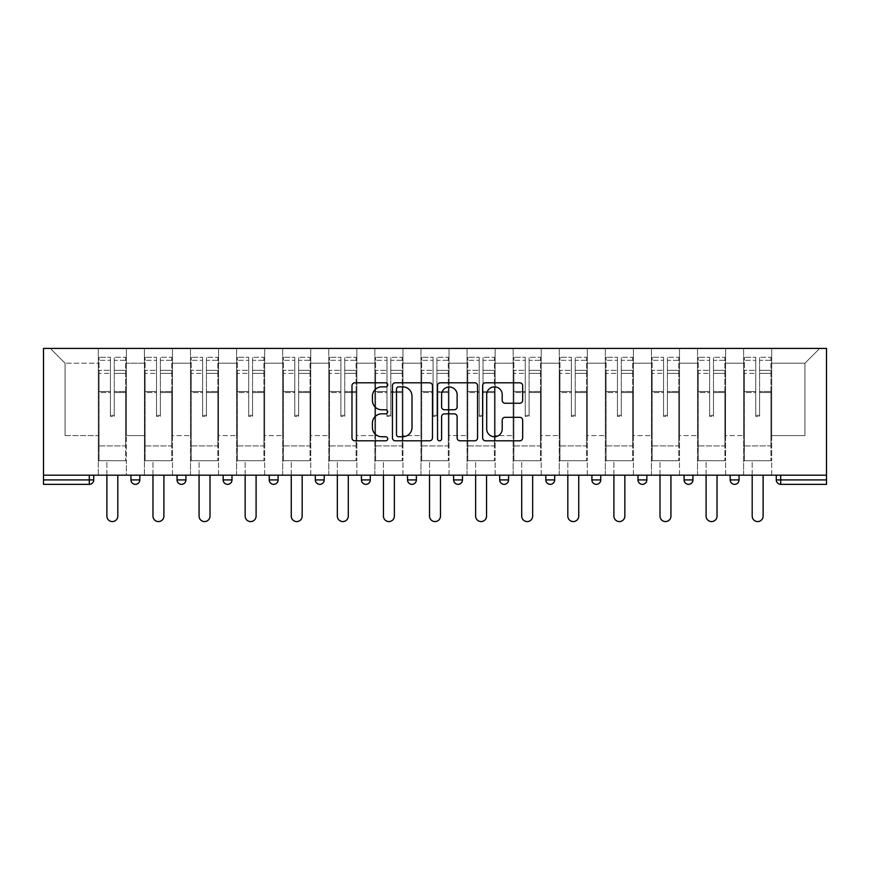 <?xml version="1.0" encoding="UTF-8"?>
<svg xmlns="http://www.w3.org/2000/svg" width="870" height="870" viewBox="0 0 870 870"><rect width="100%" height="100%" fill="white"/><g stroke="black" fill="none" stroke-linecap="round" stroke-linejoin="round"><path stroke-width="0.65" stroke-dasharray="4.35 3.26" d="M387.726 384.834A2.034 2.034 0 0 0 385.693 382.8L354.884 382.8A2.904 2.904 0 0 0 351.98 385.704L351.98 437.904A2.904 2.904 0 0 0 354.884 440.807L385.693 440.807A2.034 2.034 0 0 0 387.726 438.774A2.034 2.034 0 0 0 385.693 436.751L381.712 436.751A9.276 9.276 0 0 1 372.425 427.464L372.425 423.114A9.276 9.276 0 0 1 381.712 413.837L385.693 413.837A2.034 2.034 0 0 0 387.726 411.804A2.034 2.034 0 0 0 385.693 409.77L381.712 409.77A9.276 9.276 0 0 1 372.425 400.494L372.425 396.144A9.276 9.276 0 0 1 381.712 386.867L385.693 386.867A2.034 2.034 0 0 0 387.726 384.834M771.69 460.708L743.622 460.708L771.69 460.708L771.69 348.424L819.703 348.424L771.69 348.424L771.69 363.203L804.935 363.203L771.69 363.203L771.69 435.587L804.935 435.587L804.935 363.203L819.703 348.424L804.935 363.203L804.935 435.587L771.69 435.587L771.69 348.424L771.69 460.708L743.622 460.708L771.69 460.708L771.69 475.183L743.622 475.183L771.69 475.183L771.69 460.708M725.602 460.708L697.522 460.708L725.602 460.708L725.602 348.424L771.69 348.424L725.602 348.424L725.602 363.203L743.622 363.203L743.622 435.587L743.622 363.203L725.602 363.203L725.602 435.587L743.622 435.587L725.602 435.587L725.602 348.424L725.602 460.708L697.522 460.708L725.602 460.708L725.602 475.183L697.522 475.183L725.602 475.183L725.602 460.708M679.503 460.708L651.434 460.708L679.503 460.708L679.503 348.424L725.602 348.424L679.503 348.424L679.503 363.203L697.522 363.203L697.522 435.587L697.522 363.203L679.503 363.203L679.503 435.587L697.522 435.587L679.503 435.587L679.503 348.424L679.503 460.708L651.434 460.708L679.503 460.708L679.503 475.183L651.434 475.183L679.503 475.183L679.503 460.708M633.414 460.708L605.335 460.708L633.414 460.708L633.414 348.424L679.503 348.424L633.414 348.424L633.414 363.203L651.434 363.203L651.434 435.587L651.434 363.203L633.414 363.203L633.414 435.587L651.434 435.587L633.414 435.587L633.414 348.424L633.414 460.708L605.335 460.708L633.414 460.708L633.414 475.183L605.335 475.183L633.414 475.183L633.414 460.708M587.315 460.708L559.247 460.708L587.315 460.708L587.315 348.424L633.414 348.424L587.315 348.424L587.315 363.203L605.335 363.203L605.335 435.587L605.335 363.203L587.315 363.203L587.315 435.587L605.335 435.587L587.315 435.587L587.315 348.424L587.315 460.708L559.247 460.708L587.315 460.708L587.315 475.183L559.247 475.183L587.315 475.183L587.315 460.708M541.227 460.708L513.148 460.708L541.227 460.708L541.227 348.424L587.315 348.424L541.227 348.424L541.227 363.203L559.247 363.203L559.247 435.587L559.247 363.203L541.227 363.203L541.227 435.587L559.247 435.587L541.227 435.587L541.227 348.424L541.227 460.708L513.148 460.708L541.227 460.708L541.227 475.183L513.148 475.183L541.227 475.183L541.227 460.708M495.128 460.708L467.059 460.708L495.128 460.708L495.128 348.424L541.227 348.424L495.128 348.424L495.128 363.203L513.148 363.203L513.148 435.587L513.148 363.203L495.128 363.203L495.128 435.587L513.148 435.587L495.128 435.587L495.128 348.424L495.128 460.708L467.059 460.708L495.128 460.708L495.128 475.183L467.059 475.183L495.128 475.183L495.128 460.708M449.04 460.708L420.96 460.708L449.04 460.708L449.04 348.424L495.128 348.424L449.04 348.424L449.04 363.203L467.059 363.203L467.059 435.587L467.059 363.203L449.04 363.203L449.04 435.587L467.059 435.587L449.04 435.587L449.04 348.424L449.04 460.708L420.96 460.708L449.04 460.708L449.04 475.183L420.96 475.183L449.04 475.183L449.04 460.708M402.94 460.708L374.872 460.708L402.94 460.708L402.94 348.424L449.04 348.424L402.94 348.424L402.94 363.203L420.96 363.203L420.96 435.587L420.96 363.203L402.94 363.203L402.94 435.587L420.96 435.587L402.94 435.587L402.94 348.424L402.94 460.708L374.872 460.708L402.94 460.708L402.94 475.183L374.872 475.183L402.94 475.183L402.94 460.708M356.852 460.708L328.773 460.708L356.852 460.708L356.852 348.424L402.94 348.424L356.852 348.424L356.852 363.203L374.872 363.203L374.872 435.587L374.872 363.203L356.852 363.203L356.852 435.587L374.872 435.587L356.852 435.587L356.852 348.424L356.852 460.708L328.773 460.708L356.852 460.708L356.852 475.183L328.773 475.183L356.852 475.183L356.852 460.708M310.753 460.708L282.685 460.708L310.753 460.708L310.753 348.424L356.852 348.424L310.753 348.424L310.753 363.203L328.773 363.203L328.773 435.587L328.773 363.203L310.753 363.203L310.753 435.587L328.773 435.587L310.753 435.587L310.753 348.424L310.753 460.708L282.685 460.708L310.753 460.708L310.753 475.183L282.685 475.183L310.753 475.183L310.753 460.708M264.665 460.708L236.586 460.708L264.665 460.708L264.665 348.424L310.753 348.424L264.665 348.424L264.665 363.203L282.685 363.203L282.685 435.587L282.685 363.203L264.665 363.203L264.665 435.587L282.685 435.587L264.665 435.587L264.665 348.424L264.665 460.708L236.586 460.708L264.665 460.708L264.665 475.183L236.586 475.183L264.665 475.183L264.665 460.708M218.566 460.708L190.497 460.708L218.566 460.708L218.566 348.424L264.665 348.424L218.566 348.424L218.566 363.203L236.586 363.203L236.586 435.587L236.586 363.203L218.566 363.203L218.566 435.587L236.586 435.587L218.566 435.587L218.566 348.424L218.566 460.708L190.497 460.708L218.566 460.708L218.566 475.183L190.497 475.183L218.566 475.183L218.566 460.708M172.477 460.708L144.398 460.708L172.477 460.708L172.477 348.424L218.566 348.424L172.477 348.424L172.477 363.203L190.497 363.203L190.497 435.587L190.497 363.203L172.477 363.203L172.477 435.587L190.497 435.587L172.477 435.587L172.477 348.424L172.477 460.708L144.398 460.708L172.477 460.708L172.477 475.183L144.398 475.183L172.477 475.183L172.477 460.708M43.5 475.183L826.5 475.183L826.5 348.424L43.5 348.424L43.5 484.34L89.295 484.34L89.295 479.914L43.5 479.914M144.398 348.424L172.477 348.424L126.378 348.424L144.398 348.424L144.398 435.587L144.398 363.203L126.378 363.203L144.398 363.203L144.398 348.424L144.398 460.708L144.398 348.424M98.31 348.424L126.378 348.424L126.378 435.587L144.398 435.587L126.378 435.587L126.378 348.424L126.378 460.708L98.31 460.708L126.378 460.708L126.378 348.424L50.297 348.424L98.31 348.424L98.31 435.587L98.31 363.203L65.065 363.203L98.31 363.203L98.31 348.424L98.31 460.708L126.378 460.708L98.31 460.708L98.31 348.424M743.622 363.203L743.622 348.424L743.622 363.203M697.522 363.203L697.522 348.424L697.522 363.203M651.434 363.203L651.434 348.424L651.434 363.203M605.335 363.203L605.335 348.424L605.335 363.203M559.247 363.203L559.247 348.424L559.247 363.203M513.148 363.203L513.148 348.424L513.148 363.203M467.059 363.203L467.059 348.424L467.059 363.203M420.96 363.203L420.96 348.424L420.96 363.203M374.872 363.203L374.872 348.424L374.872 363.203M328.773 363.203L328.773 348.424L328.773 363.203M282.685 363.203L282.685 348.424L282.685 363.203M236.586 363.203L236.586 348.424L236.586 363.203M190.497 363.203L190.497 348.424L190.497 363.203M65.065 435.587L98.31 435.587L65.065 435.587L65.065 363.203L50.297 348.424L65.065 363.203L65.065 435.587M776.268 475.183L776.268 479.914A4.437 4.437 0 0 0 780.705 484.34L826.5 484.34L826.5 479.914L780.705 479.914L780.705 475.183L776.268 475.183L826.5 475.183L780.705 475.183M98.31 475.183L98.31 460.708L98.31 475.183L126.378 475.183L126.378 460.708L126.378 475.183L98.31 475.183M730.18 475.183L739.043 475.183L730.18 475.183L730.18 479.914A4.437 4.437 0 0 0 734.606 484.34A4.437 4.437 0 0 0 739.043 479.914L739.043 475.183M684.081 475.183L692.944 475.183L684.081 475.183M637.993 475.183L646.856 475.183L637.993 475.183L637.993 479.914A4.437 4.437 0 0 0 642.419 484.34A4.437 4.437 0 0 0 646.856 479.914L646.856 475.183M591.894 475.183L600.757 475.183L591.894 475.183M545.805 475.183L554.668 475.183L545.805 475.183M499.706 475.183L508.569 475.183L499.706 475.183L499.706 479.914L508.569 479.914A4.437 4.437 0 0 1 504.143 484.34M453.618 475.183L462.481 475.183L453.618 475.183L453.618 479.914L462.481 479.914M407.519 475.183L416.382 475.183L407.519 475.183M361.431 475.183L370.294 475.183L361.431 475.183M315.331 475.183L324.195 475.183L315.331 475.183L315.331 479.914L324.195 479.914M269.243 475.183L278.106 475.183L269.243 475.183L269.243 479.914L278.106 479.914L278.106 475.183M223.144 475.183L232.007 475.183L223.144 475.183M177.056 475.183L185.919 475.183L177.056 475.183L177.056 479.914L185.919 479.914A4.437 4.437 0 0 1 181.482 484.34M130.957 475.183L139.82 475.183L130.957 475.183M826.5 475.183L826.5 479.914M144.398 475.183L144.398 460.708L144.398 475.183M190.497 475.183L190.497 348.424L190.497 475.183M236.586 475.183L236.586 348.424L236.586 475.183M282.685 475.183L282.685 348.424L282.685 475.183M328.773 475.183L328.773 348.424L328.773 475.183M374.872 475.183L374.872 348.424L374.872 475.183M420.96 475.183L420.96 348.424L420.96 475.183M467.059 475.183L467.059 348.424L467.059 475.183M513.148 475.183L513.148 348.424L513.148 475.183M559.247 475.183L559.247 348.424L559.247 475.183M605.335 475.183L605.335 348.424L605.335 475.183M651.434 475.183L651.434 348.424L651.434 475.183M697.522 475.183L697.522 348.424L697.522 475.183M743.622 475.183L743.622 348.424L743.622 475.183M550.231 484.34A4.437 4.437 0 0 1 545.805 479.914A4.437 4.437 0 0 0 550.231 484.34A4.437 4.437 0 0 0 554.668 479.914L554.668 475.183M411.956 484.34A4.437 4.437 0 0 1 407.519 479.914A4.437 4.437 0 0 0 411.956 484.34M596.331 484.34A4.437 4.437 0 0 0 600.757 479.914L591.894 479.914M688.518 484.34A4.437 4.437 0 0 0 692.944 479.914L684.081 479.914M432.466 437.904L432.466 385.704A2.904 2.904 0 0 0 429.562 382.8L395.339 382.8A2.904 2.904 0 0 0 392.435 385.704L392.435 437.904A2.904 2.904 0 0 0 395.339 440.807L429.562 440.807A2.904 2.904 0 0 0 432.466 437.904M398.525 386.867A2.034 2.034 0 0 0 396.502 388.89L396.502 434.717A2.034 2.034 0 0 0 398.525 436.751L402.734 436.751A9.276 9.276 0 0 0 412.01 427.464L412.01 396.144A9.276 9.276 0 0 0 402.734 386.867L398.525 386.867M440.437 382.8L474.661 382.8A2.904 2.904 0 0 1 477.565 385.704L477.565 437.904A2.904 2.904 0 0 1 474.661 440.807L460.012 440.807A2.904 2.904 0 0 1 457.12 437.904L457.12 416.741A2.904 2.904 0 0 0 454.216 413.837L444.494 413.837A2.904 2.904 0 0 0 441.601 416.741L441.601 438.774A2.034 2.034 0 0 1 439.567 440.807A2.034 2.034 0 0 1 437.534 438.774L437.534 385.704A2.904 2.904 0 0 1 440.437 382.8M457.12 394.762A7.754 7.754 0 0 0 449.355 387.009A7.754 7.754 0 0 0 441.601 394.762L441.601 406.877A2.904 2.904 0 0 0 444.494 409.77L454.216 409.77A2.904 2.904 0 0 0 457.12 406.877L457.12 394.762M505.111 403.245L519.76 403.245A2.904 2.904 0 0 0 522.663 400.352L522.663 385.704A2.904 2.904 0 0 0 519.76 382.8L485.536 382.8A2.904 2.904 0 0 0 482.632 385.704L482.632 437.904A2.904 2.904 0 0 0 485.536 440.807L519.76 440.807A2.904 2.904 0 0 0 522.663 437.904L522.663 420.221A2.904 2.904 0 0 0 519.76 417.317L505.111 417.317A2.904 2.904 0 0 0 502.218 420.221L502.218 428.986A7.754 7.754 0 0 1 494.454 436.751A7.754 7.754 0 0 1 486.7 428.986L486.7 394.621A7.754 7.754 0 0 1 494.454 386.867A7.754 7.754 0 0 1 502.218 394.621L502.218 400.352A2.904 2.904 0 0 0 505.111 403.245M114.264 392.544L114.264 360.31L125.639 360.31L125.639 357.287L125.639 373.36L125.639 360.31L114.264 360.31L114.264 357.287L125.639 357.287L114.264 357.287L114.264 392.544L125.639 392.544L125.639 370.337L125.639 445.929L125.639 391.5L125.639 445.929L99.049 445.929L99.049 360.31L110.425 360.31L110.425 392.544L110.425 357.287L99.049 357.287L110.425 357.287L110.425 415.338L114.264 415.338L114.264 357.287L114.264 391.5L125.639 391.5L114.264 391.5L114.264 415.338L110.425 415.338L110.425 360.31L99.049 360.31L99.049 357.287L99.049 373.36L110.425 373.36L99.049 373.36L99.049 386.835L99.049 370.337L110.425 370.337L99.049 370.337L99.049 392.544L99.049 386.835L99.049 391.5L110.425 391.5L99.049 391.5L99.049 445.929L99.049 392.544L110.425 392.544L110.425 416.382L114.264 416.382L114.264 392.544L125.639 392.544L125.639 460.708L99.049 460.708L125.639 460.708L125.639 445.929L99.049 445.929L125.639 445.929L99.049 445.929L99.049 392.544L110.425 392.544L110.425 416.382L114.264 416.382L114.264 392.544M117.809 475.183L117.809 516.106A5.47 5.47 0 0 1 112.35 521.576A5.47 5.47 0 0 1 106.879 516.106L106.879 460.708L117.809 460.708L106.879 460.708L106.879 475.183M99.049 445.929L99.049 460.708L99.049 445.929M114.264 416.382L114.264 415.338L114.264 416.382M110.425 416.382L110.425 415.338L110.425 416.382M160.363 392.544L160.363 360.31L171.738 360.31L171.738 357.287L171.738 373.36L171.738 360.31L160.363 360.31L160.363 357.287L171.738 357.287L160.363 357.287L160.363 392.544L171.738 392.544L171.738 370.337L171.738 445.929L171.738 391.5L171.738 445.929L145.138 445.929L145.138 360.31L156.513 360.31L156.513 392.544L156.513 357.287L145.138 357.287L156.513 357.287L156.513 415.338L160.363 415.338L160.363 357.287L160.363 391.5L171.738 391.5L160.363 391.5L160.363 415.338L156.513 415.338L156.513 360.31L145.138 360.31L145.138 357.287L145.138 373.36L156.513 373.36L145.138 373.36L145.138 386.835L145.138 370.337L156.513 370.337L145.138 370.337L145.138 392.544L145.138 386.835L145.138 391.5L156.513 391.5L145.138 391.5L145.138 445.929L145.138 392.544L156.513 392.544L156.513 416.382L160.363 416.382L160.363 392.544L171.738 392.544L171.738 460.708L145.138 460.708L171.738 460.708L171.738 445.929L145.138 445.929L171.738 445.929L145.138 445.929L145.138 392.544L156.513 392.544L156.513 416.382L160.363 416.382L160.363 392.544M163.908 475.183L163.908 516.106A5.47 5.47 0 0 1 158.438 521.576A5.47 5.47 0 0 1 152.968 516.106L152.968 460.708L163.908 460.708L152.968 460.708L152.968 475.183M145.138 445.929L145.138 460.708L145.138 445.929M160.363 416.382L160.363 415.338L160.363 416.382M156.513 416.382L156.513 415.338L156.513 416.382M206.451 392.544L206.451 360.31L217.826 360.31L217.826 357.287L217.826 373.36L217.826 360.31L206.451 360.31L206.451 357.287L217.826 357.287L206.451 357.287L206.451 392.544L217.826 392.544L217.826 370.337L217.826 445.929L217.826 391.5L217.826 445.929L191.237 445.929L191.237 360.31L202.612 360.31L202.612 392.544L202.612 357.287L191.237 357.287L202.612 357.287L202.612 415.338L206.451 415.338L206.451 357.287L206.451 391.5L217.826 391.5L206.451 391.5L206.451 415.338L202.612 415.338L202.612 360.31L191.237 360.31L191.237 357.287L191.237 373.36L202.612 373.36L191.237 373.36L191.237 386.835L191.237 370.337L202.612 370.337L191.237 370.337L191.237 392.544L191.237 386.835L191.237 391.5L202.612 391.5L191.237 391.5L191.237 445.929L191.237 392.544L202.612 392.544L202.612 416.382L206.451 416.382L206.451 392.544L217.826 392.544L217.826 460.708L191.237 460.708L217.826 460.708L217.826 445.929L191.237 445.929L217.826 445.929L191.237 445.929L191.237 392.544L202.612 392.544L202.612 416.382L206.451 416.382L206.451 392.544M209.996 475.183L209.996 516.106A5.47 5.47 0 0 1 204.537 521.576A5.47 5.47 0 0 1 199.067 516.106L199.067 460.708L209.996 460.708L199.067 460.708L199.067 475.183M191.237 445.929L191.237 460.708L191.237 445.929M206.451 416.382L206.451 415.338L206.451 416.382M202.612 416.382L202.612 415.338L202.612 416.382M252.55 392.544L252.55 360.31L263.925 360.31L263.925 357.287L263.925 373.36L263.925 360.31L252.55 360.31L252.55 357.287L263.925 357.287L252.55 357.287L252.55 392.544L263.925 392.544L263.925 370.337L263.925 445.929L263.925 391.5L263.925 445.929L237.325 445.929L237.325 360.31L248.7 360.31L248.7 392.544L248.7 357.287L237.325 357.287L248.7 357.287L248.7 415.338L252.55 415.338L252.55 357.287L252.55 391.5L263.925 391.5L252.55 391.5L252.55 415.338L248.7 415.338L248.7 360.31L237.325 360.31L237.325 357.287L237.325 373.36L248.7 373.36L237.325 373.36L237.325 386.835L237.325 370.337L248.7 370.337L237.325 370.337L237.325 392.544L237.325 386.835L237.325 391.5L248.7 391.5L237.325 391.5L237.325 445.929L237.325 392.544L248.7 392.544L248.7 416.382L252.55 416.382L252.55 392.544L263.925 392.544L263.925 460.708L237.325 460.708L263.925 460.708L263.925 445.929L237.325 445.929L263.925 445.929L237.325 445.929L237.325 392.544L248.7 392.544L248.7 416.382L252.55 416.382L252.55 392.544M256.095 475.183L256.095 516.106A5.47 5.47 0 0 1 250.625 521.576A5.47 5.47 0 0 1 245.155 516.106L245.155 460.708L256.095 460.708L245.155 460.708L245.155 475.183M237.325 445.929L237.325 460.708L237.325 445.929M252.55 416.382L252.55 415.338L252.55 416.382M248.7 416.382L248.7 415.338L248.7 416.382M298.638 392.544L298.638 360.31L310.014 360.31L310.014 357.287L310.014 373.36L310.014 360.31L298.638 360.31L298.638 357.287L310.014 357.287L298.638 357.287L298.638 392.544L310.014 392.544L310.014 370.337L310.014 445.929L310.014 391.5L310.014 445.929L283.424 445.929L283.424 360.31L294.799 360.31L294.799 392.544L294.799 357.287L283.424 357.287L294.799 357.287L294.799 415.338L298.638 415.338L298.638 357.287L298.638 391.5L310.014 391.5L298.638 391.5L298.638 415.338L294.799 415.338L294.799 360.31L283.424 360.31L283.424 357.287L283.424 373.36L294.799 373.36L283.424 373.36L283.424 386.835L283.424 370.337L294.799 370.337L283.424 370.337L283.424 392.544L283.424 386.835L283.424 391.5L294.799 391.5L283.424 391.5L283.424 445.929L283.424 392.544L294.799 392.544L294.799 416.382L298.638 416.382L298.638 392.544L310.014 392.544L310.014 460.708L283.424 460.708L310.014 460.708L310.014 445.929L283.424 445.929L310.014 445.929L283.424 445.929L283.424 392.544L294.799 392.544L294.799 416.382L298.638 416.382L298.638 392.544M302.184 475.183L302.184 516.106A5.47 5.47 0 0 1 296.724 521.576A5.47 5.47 0 0 1 291.254 516.106L291.254 460.708L302.184 460.708L291.254 460.708L291.254 475.183M283.424 445.929L283.424 460.708L283.424 445.929M298.638 416.382L298.638 415.338L298.638 416.382M294.799 416.382L294.799 415.338L294.799 416.382M344.737 392.544L344.737 360.31L356.113 360.31L356.113 357.287L356.113 373.36L356.113 360.31L344.737 360.31L344.737 357.287L356.113 357.287L344.737 357.287L344.737 392.544L356.113 392.544L356.113 370.337L356.113 445.929L356.113 391.5L356.113 445.929L329.512 445.929L329.512 360.31L340.888 360.31L340.888 392.544L340.888 357.287L329.512 357.287L340.888 357.287L340.888 415.338L344.737 415.338L344.737 357.287L344.737 391.5L356.113 391.5L344.737 391.5L344.737 415.338L340.888 415.338L340.888 360.31L329.512 360.31L329.512 357.287L329.512 373.36L340.888 373.36L329.512 373.36L329.512 386.835L329.512 370.337L340.888 370.337L329.512 370.337L329.512 392.544L329.512 386.835L329.512 391.5L340.888 391.5L329.512 391.5L329.512 445.929L329.512 392.544L340.888 392.544L340.888 416.382L344.737 416.382L344.737 392.544L356.113 392.544L356.113 460.708L329.512 460.708L356.113 460.708L356.113 445.929L329.512 445.929L356.113 445.929L329.512 445.929L329.512 392.544L340.888 392.544L340.888 416.382L344.737 416.382L344.737 392.544M348.283 475.183L348.283 516.106A5.47 5.47 0 0 1 342.813 521.576A5.47 5.47 0 0 1 337.342 516.106L337.342 460.708L348.283 460.708L337.342 460.708L337.342 475.183M329.512 445.929L329.512 460.708L329.512 445.929M344.737 416.382L344.737 415.338L344.737 416.382M340.888 416.382L340.888 415.338L340.888 416.382M390.826 392.544L390.826 360.31L402.201 360.31L402.201 357.287L402.201 373.36L402.201 360.31L390.826 360.31L390.826 357.287L402.201 357.287L390.826 357.287L390.826 392.544L402.201 392.544L402.201 370.337L402.201 445.929L402.201 391.5L402.201 445.929L375.612 445.929L375.612 360.31L386.987 360.31L386.987 392.544L386.987 357.287L375.612 357.287L386.987 357.287L386.987 415.338L390.826 415.338L390.826 357.287L390.826 391.5L402.201 391.5L390.826 391.5L390.826 415.338L386.987 415.338L386.987 360.31L375.612 360.31L375.612 357.287L375.612 373.36L386.987 373.36L375.612 373.36L375.612 386.835L375.612 370.337L386.987 370.337L375.612 370.337L375.612 392.544L375.612 386.835L375.612 391.5L386.987 391.5L375.612 391.5L375.612 445.929L375.612 392.544L386.987 392.544L386.987 416.382L390.826 416.382L390.826 392.544L402.201 392.544L402.201 460.708L375.612 460.708L402.201 460.708L402.201 445.929L375.612 445.929L402.201 445.929L375.612 445.929L375.612 392.544L386.987 392.544L386.987 416.382L390.826 416.382L390.826 392.544M394.371 475.183L394.371 516.106A5.47 5.47 0 0 1 388.912 521.576A5.47 5.47 0 0 1 383.442 516.106L383.442 460.708L394.371 460.708L383.442 460.708L383.442 475.183M375.612 445.929L375.612 460.708L375.612 445.929M390.826 416.382L390.826 415.338L390.826 416.382M386.987 416.382L386.987 415.338L386.987 416.382M436.925 392.544L436.925 360.31L448.3 360.31L448.3 357.287L448.3 373.36L448.3 360.31L436.925 360.31L436.925 357.287L448.3 357.287L436.925 357.287L436.925 392.544L448.3 392.544L448.3 370.337L448.3 445.929L448.3 391.5L448.3 445.929L421.7 445.929L421.7 360.31L433.075 360.31L433.075 392.544L433.075 357.287L421.7 357.287L433.075 357.287L433.075 415.338L436.925 415.338L436.925 357.287L436.925 391.5L448.3 391.5L436.925 391.5L436.925 415.338L433.075 415.338L433.075 360.31L421.7 360.31L421.7 357.287L421.7 373.36L433.075 373.36L421.7 373.36L421.7 386.835L421.7 370.337L433.075 370.337L421.7 370.337L421.7 392.544L421.7 386.835L421.7 391.5L433.075 391.5L421.7 391.5L421.7 445.929L421.7 392.544L433.075 392.544L433.075 416.382L436.925 416.382L436.925 392.544L448.3 392.544L448.3 460.708L421.7 460.708L448.3 460.708L448.3 445.929L421.7 445.929L448.3 445.929L421.7 445.929L421.7 392.544L433.075 392.544L433.075 416.382L436.925 416.382L436.925 392.544M440.47 475.183L440.47 516.106A5.47 5.47 0 0 1 435 521.576A5.47 5.47 0 0 1 429.53 516.106L429.53 460.708L440.47 460.708L429.53 460.708L429.53 475.183M421.7 445.929L421.7 460.708L421.7 445.929M436.925 416.382L436.925 415.338L436.925 416.382M433.075 416.382L433.075 415.338L433.075 416.382M483.013 392.544L483.013 360.31L494.388 360.31L494.388 357.287L494.388 373.36L494.388 360.31L483.013 360.31L483.013 357.287L494.388 357.287L483.013 357.287L483.013 392.544L494.388 392.544L494.388 370.337L494.388 445.929L494.388 391.5L494.388 445.929L467.799 445.929L467.799 360.31L479.174 360.31L479.174 392.544L479.174 357.287L467.799 357.287L479.174 357.287L479.174 415.338L483.013 415.338L483.013 357.287L483.013 391.5L494.388 391.5L483.013 391.5L483.013 415.338L479.174 415.338L479.174 360.31L467.799 360.31L467.799 357.287L467.799 373.36L479.174 373.36L467.799 373.36L467.799 386.835L467.799 370.337L479.174 370.337L467.799 370.337L467.799 392.544L467.799 386.835L467.799 391.5L479.174 391.5L467.799 391.5L467.799 445.929L467.799 392.544L479.174 392.544L479.174 416.382L483.013 416.382L483.013 392.544L494.388 392.544L494.388 460.708L467.799 460.708L494.388 460.708L494.388 445.929L467.799 445.929L494.388 445.929L467.799 445.929L467.799 392.544L479.174 392.544L479.174 416.382L483.013 416.382L483.013 392.544M486.558 475.183L486.558 516.106A5.47 5.47 0 0 1 481.088 521.576A5.47 5.47 0 0 1 475.629 516.106L475.629 460.708L486.558 460.708L475.629 460.708L475.629 475.183M467.799 445.929L467.799 460.708L467.799 445.929M483.013 416.382L483.013 415.338L483.013 416.382M479.174 416.382L479.174 415.338L479.174 416.382M529.112 392.544L529.112 360.31L540.487 360.31L540.487 357.287L540.487 373.36L540.487 360.31L529.112 360.31L529.112 357.287L540.487 357.287L529.112 357.287L529.112 392.544L540.487 392.544L540.487 370.337L540.487 445.929L540.487 391.5L540.487 445.929L513.887 445.929L513.887 360.31L525.262 360.31L525.262 392.544L525.262 357.287L513.887 357.287L525.262 357.287L525.262 415.338L529.112 415.338L529.112 357.287L529.112 391.5L540.487 391.5L529.112 391.5L529.112 415.338L525.262 415.338L525.262 360.31L513.887 360.31L513.887 357.287L513.887 373.36L525.262 373.36L513.887 373.36L513.887 386.835L513.887 370.337L525.262 370.337L513.887 370.337L513.887 392.544L513.887 386.835L513.887 391.5L525.262 391.5L513.887 391.5L513.887 445.929L513.887 392.544L525.262 392.544L525.262 416.382L529.112 416.382L529.112 392.544L540.487 392.544L540.487 460.708L513.887 460.708L540.487 460.708L540.487 445.929L513.887 445.929L540.487 445.929L513.887 445.929L513.887 392.544L525.262 392.544L525.262 416.382L529.112 416.382L529.112 392.544M532.657 475.183L532.657 516.106A5.47 5.47 0 0 1 527.187 521.576A5.47 5.47 0 0 1 521.717 516.106L521.717 460.708L532.657 460.708L521.717 460.708L521.717 475.183M513.887 445.929L513.887 460.708L513.887 445.929M529.112 416.382L529.112 415.338L529.112 416.382M525.262 416.382L525.262 415.338L525.262 416.382M575.2 392.544L575.2 360.31L586.576 360.31L586.576 357.287L586.576 373.36L586.576 360.31L575.2 360.31L575.2 357.287L586.576 357.287L575.2 357.287L575.2 392.544L586.576 392.544L586.576 370.337L586.576 445.929L586.576 391.5L586.576 445.929L559.986 445.929L559.986 360.31L571.362 360.31L571.362 392.544L571.362 357.287L559.986 357.287L571.362 357.287L571.362 415.338L575.2 415.338L575.2 357.287L575.2 391.5L586.576 391.5L575.2 391.5L575.2 415.338L571.362 415.338L571.362 360.31L559.986 360.31L559.986 357.287L559.986 373.36L571.362 373.36L559.986 373.36L559.986 386.835L559.986 370.337L571.362 370.337L559.986 370.337L559.986 392.544L559.986 386.835L559.986 391.5L571.362 391.5L559.986 391.5L559.986 445.929L559.986 392.544L571.362 392.544L571.362 416.382L575.2 416.382L575.2 392.544L586.576 392.544L586.576 460.708L559.986 460.708L586.576 460.708L586.576 445.929L559.986 445.929L586.576 445.929L559.986 445.929L559.986 392.544L571.362 392.544L571.362 416.382L575.2 416.382L575.2 392.544M578.746 475.183L578.746 516.106A5.47 5.47 0 0 1 573.276 521.576A5.47 5.47 0 0 1 567.816 516.106L567.816 460.708L578.746 460.708L567.816 460.708L567.816 475.183M559.986 445.929L559.986 460.708L559.986 445.929M575.2 416.382L575.2 415.338L575.2 416.382M571.362 416.382L571.362 415.338L571.362 416.382M621.3 392.544L621.3 360.31L632.675 360.31L632.675 357.287L632.675 373.36L632.675 360.31L621.3 360.31L621.3 357.287L632.675 357.287L621.3 357.287L621.3 392.544L632.675 392.544L632.675 370.337L632.675 445.929L632.675 391.5L632.675 445.929L606.075 445.929L606.075 360.31L617.45 360.31L617.45 392.544L617.45 357.287L606.075 357.287L617.45 357.287L617.45 415.338L621.3 415.338L621.3 357.287L621.3 391.5L632.675 391.5L621.3 391.5L621.3 415.338L617.45 415.338L617.45 360.31L606.075 360.31L606.075 357.287L606.075 373.36L617.45 373.36L606.075 373.36L606.075 386.835L606.075 370.337L617.45 370.337L606.075 370.337L606.075 392.544L606.075 386.835L606.075 391.5L617.45 391.5L606.075 391.5L606.075 445.929L606.075 392.544L617.45 392.544L617.45 416.382L621.3 416.382L621.3 392.544L632.675 392.544L632.675 460.708L606.075 460.708L632.675 460.708L632.675 445.929L606.075 445.929L632.675 445.929L606.075 445.929L606.075 392.544L617.45 392.544L617.45 416.382L621.3 416.382L621.3 392.544M624.845 475.183L624.845 516.106A5.47 5.47 0 0 1 619.375 521.576A5.47 5.47 0 0 1 613.905 516.106L613.905 460.708L624.845 460.708L613.905 460.708L613.905 475.183M606.075 445.929L606.075 460.708L606.075 445.929M621.3 416.382L621.3 415.338L621.3 416.382M617.45 416.382L617.45 415.338L617.45 416.382M667.388 392.544L667.388 360.31L678.763 360.31L678.763 357.287L678.763 373.36L678.763 360.31L667.388 360.31L667.388 357.287L678.763 357.287L667.388 357.287L667.388 392.544L678.763 392.544L678.763 370.337L678.763 445.929L678.763 391.5L678.763 445.929L652.174 445.929L652.174 360.31L663.549 360.31L663.549 392.544L663.549 357.287L652.174 357.287L663.549 357.287L663.549 415.338L667.388 415.338L667.388 357.287L667.388 391.5L678.763 391.5L667.388 391.5L667.388 415.338L663.549 415.338L663.549 360.31L652.174 360.31L652.174 357.287L652.174 373.36L663.549 373.36L652.174 373.36L652.174 386.835L652.174 370.337L663.549 370.337L652.174 370.337L652.174 392.544L652.174 386.835L652.174 391.5L663.549 391.5L652.174 391.5L652.174 445.929L652.174 392.544L663.549 392.544L663.549 416.382L667.388 416.382L667.388 392.544L678.763 392.544L678.763 460.708L652.174 460.708L678.763 460.708L678.763 445.929L652.174 445.929L678.763 445.929L652.174 445.929L652.174 392.544L663.549 392.544L663.549 416.382L667.388 416.382L667.388 392.544M670.933 475.183L670.933 516.106A5.47 5.47 0 0 1 665.463 521.576A5.47 5.47 0 0 1 660.004 516.106L660.004 460.708L670.933 460.708L660.004 460.708L660.004 475.183M652.174 445.929L652.174 460.708L652.174 445.929M667.388 416.382L667.388 415.338L667.388 416.382M663.549 416.382L663.549 415.338L663.549 416.382M713.487 392.544L713.487 360.31L724.862 360.31L724.862 357.287L724.862 373.36L724.862 360.31L713.487 360.31L713.487 357.287L724.862 357.287L713.487 357.287L713.487 392.544L724.862 392.544L724.862 370.337L724.862 445.929L724.862 391.5L724.862 445.929L698.262 445.929L698.262 360.31L709.637 360.31L709.637 392.544L709.637 357.287L698.262 357.287L709.637 357.287L709.637 415.338L713.487 415.338L713.487 357.287L713.487 391.5L724.862 391.5L713.487 391.5L713.487 415.338L709.637 415.338L709.637 360.31L698.262 360.31L698.262 357.287L698.262 373.36L709.637 373.36L698.262 373.36L698.262 386.835L698.262 370.337L709.637 370.337L698.262 370.337L698.262 392.544L698.262 386.835L698.262 391.5L709.637 391.5L698.262 391.5L698.262 445.929L698.262 392.544L709.637 392.544L709.637 416.382L713.487 416.382L713.487 392.544L724.862 392.544L724.862 460.708L698.262 460.708L724.862 460.708L724.862 445.929L698.262 445.929L724.862 445.929L698.262 445.929L698.262 392.544L709.637 392.544L709.637 416.382L713.487 416.382L713.487 392.544M717.032 475.183L717.032 516.106A5.47 5.47 0 0 1 711.562 521.576A5.47 5.47 0 0 1 706.092 516.106L706.092 460.708L717.032 460.708L706.092 460.708L706.092 475.183M698.262 445.929L698.262 460.708L698.262 445.929M713.487 416.382L713.487 415.338L713.487 416.382M709.637 416.382L709.637 415.338L709.637 416.382M759.575 392.544L759.575 360.31L770.95 360.31L770.95 357.287L770.95 373.36L770.95 360.31L759.575 360.31L759.575 357.287L770.95 357.287L759.575 357.287L759.575 392.544L770.95 392.544L770.95 370.337L770.95 445.929L770.95 391.5L770.95 445.929L744.361 445.929L744.361 360.31L755.736 360.31L755.736 392.544L755.736 357.287L744.361 357.287L755.736 357.287L755.736 415.338L759.575 415.338L759.575 357.287L759.575 391.5L770.95 391.5L759.575 391.5L759.575 415.338L755.736 415.338L755.736 360.31L744.361 360.31L744.361 357.287L744.361 373.36L755.736 373.36L744.361 373.36L744.361 386.835L744.361 370.337L755.736 370.337L744.361 370.337L744.361 392.544L744.361 386.835L744.361 391.5L755.736 391.5L744.361 391.5L744.361 445.929L744.361 392.544L755.736 392.544L755.736 416.382L759.575 416.382L759.575 392.544L770.95 392.544L770.95 460.708L744.361 460.708L770.95 460.708L770.95 445.929L744.361 445.929L770.95 445.929L744.361 445.929L744.361 392.544L755.736 392.544L755.736 416.382L759.575 416.382L759.575 392.544M763.12 475.183L763.12 516.106A5.47 5.47 0 0 1 757.65 521.576A5.47 5.47 0 0 1 752.191 516.106L752.191 460.708L763.12 460.708L752.191 460.708L752.191 475.183M744.361 445.929L744.361 460.708L744.361 445.929M759.575 416.382L759.575 415.338L759.575 416.382M755.736 416.382L755.736 415.338L755.736 416.382M89.295 475.183L89.295 479.914L93.732 479.914M780.705 484.34L780.705 479.914L776.268 479.914A4.437 4.437 0 0 0 780.705 484.34M139.82 479.914L130.957 479.914M232.007 479.914L223.144 479.914M370.294 479.914L361.431 479.914M416.382 479.914L407.519 479.914M554.668 479.914L545.805 479.914M642.419 484.34A4.437 4.437 0 0 1 637.993 479.914L646.856 479.914M734.606 484.34A4.437 4.437 0 0 1 730.18 479.914L739.043 479.914M114.264 373.36L125.639 373.36L114.264 373.36M114.264 370.337L125.639 370.337L114.264 370.337M160.363 373.36L171.738 373.36L160.363 373.36M160.363 370.337L171.738 370.337L160.363 370.337M206.451 373.36L217.826 373.36L206.451 373.36M206.451 370.337L217.826 370.337L206.451 370.337M252.55 373.36L263.925 373.36L252.55 373.36M252.55 370.337L263.925 370.337L252.55 370.337M298.638 373.36L310.014 373.36L298.638 373.36M298.638 370.337L310.014 370.337L298.638 370.337M344.737 373.36L356.113 373.36L344.737 373.36M344.737 370.337L356.113 370.337L344.737 370.337M390.826 373.36L402.201 373.36L390.826 373.36M390.826 370.337L402.201 370.337L390.826 370.337M436.925 373.36L448.3 373.36L436.925 373.36M436.925 370.337L448.3 370.337L436.925 370.337M483.013 373.36L494.388 373.36L483.013 373.36M483.013 370.337L494.388 370.337L483.013 370.337M529.112 373.36L540.487 373.36L529.112 373.36M529.112 370.337L540.487 370.337L529.112 370.337M575.2 373.36L586.576 373.36L575.2 373.36M575.2 370.337L586.576 370.337L575.2 370.337M621.3 373.36L632.675 373.36L621.3 373.36M621.3 370.337L632.675 370.337L621.3 370.337M667.388 373.36L678.763 373.36L667.388 373.36M667.388 370.337L678.763 370.337L667.388 370.337M713.487 373.36L724.862 373.36L713.487 373.36M713.487 370.337L724.862 370.337L713.487 370.337M759.575 373.36L770.95 373.36L759.575 373.36M759.575 370.337L770.95 370.337L759.575 370.337"/><path stroke-width="1.3" d="M387.726 384.834A2.034 2.034 0 0 0 385.693 382.8L354.884 382.8A2.904 2.904 0 0 0 351.98 385.704L351.98 437.904A2.904 2.904 0 0 0 354.884 440.807L385.693 440.807A2.034 2.034 0 0 0 387.726 438.774A2.034 2.034 0 0 0 385.693 436.751L381.712 436.751A9.276 9.276 0 0 1 372.425 427.464L372.425 423.114A9.276 9.276 0 0 1 381.712 413.837L385.693 413.837A2.034 2.034 0 0 0 387.726 411.804A2.034 2.034 0 0 0 385.693 409.77L381.712 409.77A9.276 9.276 0 0 1 372.425 400.494L372.425 396.144A9.276 9.276 0 0 1 381.712 386.867L385.693 386.867A2.034 2.034 0 0 0 387.726 384.834M519.76 403.245A2.904 2.904 0 0 0 522.663 400.352L522.663 385.704A2.904 2.904 0 0 0 519.76 382.8L485.536 382.8A2.904 2.904 0 0 0 482.632 385.704L482.632 437.904A2.904 2.904 0 0 0 485.536 440.807L519.76 440.807A2.904 2.904 0 0 0 522.663 437.904L522.663 420.221A2.904 2.904 0 0 0 519.76 417.317L505.111 417.317A2.904 2.904 0 0 0 502.218 420.221L502.218 428.986A7.754 7.754 0 0 1 494.454 436.751A7.754 7.754 0 0 1 486.7 428.986L486.7 394.621A7.754 7.754 0 0 1 494.454 386.867A7.754 7.754 0 0 1 502.218 394.621L502.218 400.352A2.904 2.904 0 0 0 505.111 403.245L519.76 403.245M826.5 475.183L43.5 475.183L43.5 348.424L826.5 348.424L826.5 484.34L780.705 484.34A4.437 4.437 0 0 1 776.268 479.914L776.268 475.183M432.466 385.704A2.904 2.904 0 0 0 429.562 382.8L395.339 382.8A2.904 2.904 0 0 0 392.435 385.704L392.435 437.904A2.904 2.904 0 0 0 395.339 440.807L429.562 440.807A2.904 2.904 0 0 0 432.466 437.904L432.466 385.704M440.437 382.8L474.661 382.8A2.904 2.904 0 0 1 477.565 385.704L477.565 437.904A2.904 2.904 0 0 1 474.661 440.807L460.012 440.807A2.904 2.904 0 0 1 457.12 437.904L457.12 416.741A2.904 2.904 0 0 0 454.216 413.837L444.494 413.837A2.904 2.904 0 0 0 441.601 416.741L441.601 438.774A2.034 2.034 0 0 1 439.567 440.807A2.034 2.034 0 0 1 437.534 438.774L437.534 385.704A2.904 2.904 0 0 1 440.437 382.8M89.295 484.34A4.437 4.437 0 0 0 93.732 479.914L89.295 479.914L89.295 484.34A4.437 4.437 0 0 0 93.732 479.914L93.732 475.183L93.732 479.914A4.437 4.437 0 0 1 89.295 484.34L43.5 484.34L43.5 479.914L89.295 479.914L89.295 475.183M43.5 475.183L43.5 479.914M130.957 475.183L130.957 479.914L130.957 475.183M135.394 484.34A4.437 4.437 0 0 1 130.957 479.914A4.437 4.437 0 0 0 135.394 484.34A4.437 4.437 0 0 0 139.82 479.914L139.82 475.183L139.82 479.914A4.437 4.437 0 0 1 135.394 484.34A4.437 4.437 0 0 1 130.957 479.914L139.82 479.914A4.437 4.437 0 0 1 135.394 484.34M177.056 479.914A4.437 4.437 0 0 0 181.482 484.34A4.437 4.437 0 0 0 185.919 479.914L185.919 475.183L185.919 479.914L177.056 479.914A4.437 4.437 0 0 0 181.482 484.34A4.437 4.437 0 0 1 177.056 479.914L177.056 475.183M223.144 475.183L223.144 479.914L223.144 475.183M232.007 475.183L232.007 479.914L232.007 475.183M278.106 475.183L278.106 479.914L269.243 479.914A4.437 4.437 0 0 0 273.669 484.34A4.437 4.437 0 0 1 269.243 479.914L269.243 475.183M315.331 479.914A4.437 4.437 0 0 0 319.769 484.34A4.437 4.437 0 0 0 324.195 479.914A4.437 4.437 0 0 1 319.769 484.34A4.437 4.437 0 0 0 324.195 479.914L324.195 475.183L324.195 479.914L315.331 479.914A4.437 4.437 0 0 0 319.769 484.34A4.437 4.437 0 0 1 315.331 479.914L315.331 475.183M361.431 475.183L361.431 479.914L361.431 475.183M370.294 475.183L370.294 479.914L370.294 475.183M407.519 475.183L407.519 479.914L407.519 475.183M416.382 475.183L416.382 479.914L416.382 475.183M453.618 479.914A4.437 4.437 0 0 0 458.044 484.34A4.437 4.437 0 0 0 462.481 479.914A4.437 4.437 0 0 1 458.044 484.34A4.437 4.437 0 0 0 462.481 479.914L462.481 475.183L462.481 479.914L453.618 479.914A4.437 4.437 0 0 0 458.044 484.34A4.437 4.437 0 0 1 453.618 479.914L453.618 475.183M499.706 479.914A4.437 4.437 0 0 0 504.143 484.34A4.437 4.437 0 0 0 508.569 479.914L508.569 475.183L508.569 479.914L499.706 479.914A4.437 4.437 0 0 0 504.143 484.34A4.437 4.437 0 0 1 499.706 479.914L499.706 475.183M545.805 475.183L545.805 479.914L545.805 475.183M554.668 475.183L554.668 479.914A4.437 4.437 0 0 1 550.231 484.34A4.437 4.437 0 0 1 545.805 479.914L554.668 479.914A4.437 4.437 0 0 1 550.231 484.34M591.894 475.183L591.894 479.914L591.894 475.183M600.757 475.183L600.757 479.914L600.757 475.183M646.856 475.183L646.856 479.914A4.437 4.437 0 0 1 642.419 484.34A4.437 4.437 0 0 1 637.993 479.914L637.993 475.183M684.081 475.183L684.081 479.914L684.081 475.183M692.944 475.183L692.944 479.914L692.944 475.183M739.043 475.183L739.043 479.914A4.437 4.437 0 0 1 734.606 484.34A4.437 4.437 0 0 1 730.18 479.914L730.18 475.183M227.581 484.34A4.437 4.437 0 0 1 223.144 479.914A4.437 4.437 0 0 0 227.581 484.34A4.437 4.437 0 0 0 232.007 479.914A4.437 4.437 0 0 1 227.581 484.34A4.437 4.437 0 0 1 223.144 479.914L232.007 479.914A4.437 4.437 0 0 1 227.581 484.34M278.106 479.914A4.437 4.437 0 0 1 273.669 484.34A4.437 4.437 0 0 0 278.106 479.914A4.437 4.437 0 0 1 273.669 484.34A4.437 4.437 0 0 1 269.243 479.914M365.857 484.34A4.437 4.437 0 0 1 361.431 479.914A4.437 4.437 0 0 0 365.857 484.34A4.437 4.437 0 0 0 370.294 479.914A4.437 4.437 0 0 1 365.857 484.34A4.437 4.437 0 0 1 361.431 479.914L370.294 479.914A4.437 4.437 0 0 1 365.857 484.34M411.956 484.34A4.437 4.437 0 0 1 407.519 479.914L416.382 479.914A4.437 4.437 0 0 1 411.956 484.34A4.437 4.437 0 0 0 416.382 479.914A4.437 4.437 0 0 1 411.956 484.34M596.331 484.34A4.437 4.437 0 0 1 591.894 479.914A4.437 4.437 0 0 0 596.331 484.34A4.437 4.437 0 0 0 600.757 479.914A4.437 4.437 0 0 1 596.331 484.34A4.437 4.437 0 0 1 591.894 479.914L600.757 479.914M688.518 484.34A4.437 4.437 0 0 1 684.081 479.914A4.437 4.437 0 0 0 688.518 484.34A4.437 4.437 0 0 0 692.944 479.914A4.437 4.437 0 0 1 688.518 484.34A4.437 4.437 0 0 1 684.081 479.914L692.944 479.914M398.525 386.867A2.034 2.034 0 0 0 396.502 388.89L396.502 434.717A2.034 2.034 0 0 0 398.525 436.751L402.734 436.751A9.276 9.276 0 0 0 412.01 427.464L412.01 396.144A9.276 9.276 0 0 0 402.734 386.867L398.525 386.867M457.12 394.762A7.754 7.754 0 0 0 449.355 387.009A7.754 7.754 0 0 0 441.601 394.762L441.601 406.877A2.904 2.904 0 0 0 444.494 409.77L454.216 409.77A2.904 2.904 0 0 0 457.12 406.877L457.12 394.762M106.879 475.183L106.879 516.106A5.47 5.47 0 0 0 112.35 521.576A5.47 5.47 0 0 0 117.809 516.106L117.809 475.183M152.968 475.183L152.968 516.106A5.47 5.47 0 0 0 158.438 521.576A5.47 5.47 0 0 0 163.908 516.106L163.908 475.183M199.067 475.183L199.067 516.106A5.47 5.47 0 0 0 204.537 521.576A5.47 5.47 0 0 0 209.996 516.106L209.996 475.183M245.155 475.183L245.155 516.106A5.47 5.47 0 0 0 250.625 521.576A5.47 5.47 0 0 0 256.095 516.106L256.095 475.183M291.254 475.183L291.254 516.106A5.47 5.47 0 0 0 296.724 521.576A5.47 5.47 0 0 0 302.184 516.106L302.184 475.183M337.342 475.183L337.342 516.106A5.47 5.47 0 0 0 342.813 521.576A5.47 5.47 0 0 0 348.283 516.106L348.283 475.183M383.442 475.183L383.442 516.106A5.47 5.47 0 0 0 388.912 521.576A5.47 5.47 0 0 0 394.371 516.106L394.371 475.183M429.53 475.183L429.53 516.106A5.47 5.47 0 0 0 435 521.576A5.47 5.47 0 0 0 440.47 516.106L440.47 475.183M475.629 475.183L475.629 516.106A5.47 5.47 0 0 0 481.088 521.576A5.47 5.47 0 0 0 486.558 516.106L486.558 475.183M521.717 475.183L521.717 516.106A5.47 5.47 0 0 0 527.187 521.576A5.47 5.47 0 0 0 532.657 516.106L532.657 475.183M567.816 475.183L567.816 516.106A5.47 5.47 0 0 0 573.276 521.576A5.47 5.47 0 0 0 578.746 516.106L578.746 475.183M613.905 475.183L613.905 516.106A5.47 5.47 0 0 0 619.375 521.576A5.47 5.47 0 0 0 624.845 516.106L624.845 475.183M660.004 475.183L660.004 516.106A5.47 5.47 0 0 0 665.463 521.576A5.47 5.47 0 0 0 670.933 516.106L670.933 475.183M706.092 475.183L706.092 516.106A5.47 5.47 0 0 0 711.562 521.576A5.47 5.47 0 0 0 717.032 516.106L717.032 475.183M752.191 475.183L752.191 516.106A5.47 5.47 0 0 0 757.65 521.576A5.47 5.47 0 0 0 763.12 516.106L763.12 475.183M780.705 475.183L780.705 479.914L826.5 479.914M776.268 479.914L780.705 479.914L780.705 484.34M181.482 484.34A4.437 4.437 0 0 0 185.919 479.914M504.143 484.34A4.437 4.437 0 0 0 508.569 479.914M642.419 484.34A4.437 4.437 0 0 0 646.856 479.914L637.993 479.914M734.606 484.34A4.437 4.437 0 0 0 739.043 479.914L730.18 479.914"/></g></svg>
